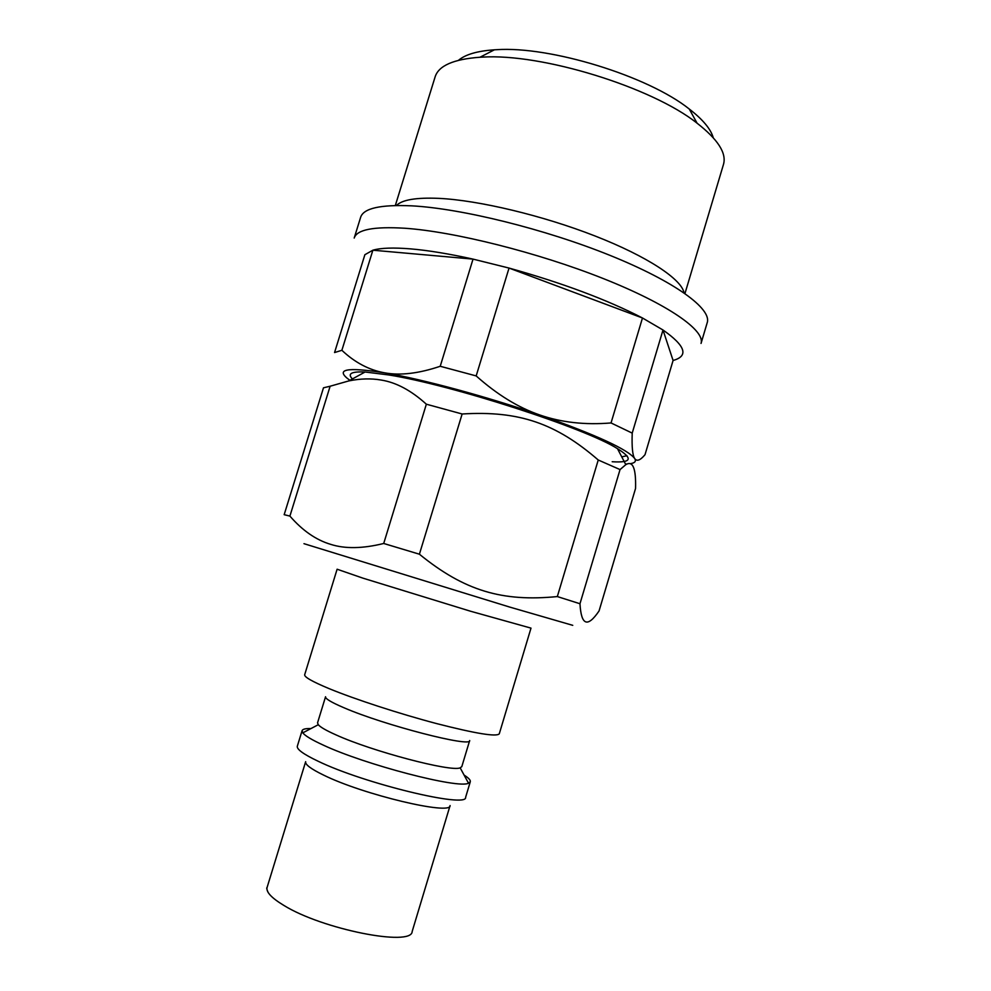 <?xml version="1.0" encoding="UTF-8"?>
<svg xmlns="http://www.w3.org/2000/svg" width="991" height="991" viewBox="0 0 991 991"><rect width="100%" height="100%" fill="white"/><g stroke="black" fill="none" stroke-linecap="round" stroke-linejoin="round"><path stroke-width="1.49" d="M599.06 610.939C587.576 627.873 581.221 625.47 579.97 603.742L620.044 469.585L625.804 464.655C632.865 460.431 636.111 468.359 635.553 488.452L599.06 610.939M557.326 596.57C502.363 601.958 464.482 590.921 419.404 554.204L462.14 413.99C519.21 410.46 556.075 423.516 598.242 459.997L557.326 596.57L579.97 603.742M383.715 543.477C362.656 548.68 344.942 548.964 330.56 544.319C316.018 539.959 302.466 530.557 289.905 516.088L330.127 386.23L348.77 380.928C360.29 378.574 371.092 378.277 381.151 380.049C396.14 382.402 411.203 390.454 426.353 404.204L383.715 543.477L419.404 554.204M303.977 543.675L509.956 607.149L572.748 625.333M330.127 386.23L323.487 387.803L284.169 514.688L289.905 516.088M329.037 688.596C354.778 699.225 399.509 713.805 436.635 723.591C475.692 733.6 496.578 737.007 499.278 733.823L531.003 628.121L470.601 611.249L362.892 578.137L337.113 569.218L304.683 674.71C304.163 676.977 312.276 681.61 329.037 688.596M460.158 767.827C451.438 772.249 371.749 751.277 335.8 734.802C326.225 730.528 320.39 727.171 318.272 724.718L317.554 722.823L325.556 696.747C325.147 698.68 331.316 702.359 344.063 707.797C384.174 725.201 471.939 747.809 469.672 740.537L461.806 766.65L460.158 767.827L468.495 783.2L470.291 781.75C470.688 780.177 468.619 777.96 464.085 775.073M310.976 728.558C305.612 728.422 302.651 729.128 302.094 730.652L302.8 732.857C305.079 735.805 311.781 739.831 322.893 744.935C364.7 764.668 458.87 789.133 468.495 783.2M302.094 730.652L297.325 746.211C296.582 749.246 303.444 754.225 317.938 761.138C364.007 783.608 467.727 808.532 465.609 797.334L470.291 781.75M323.5 775.049C363.028 794.695 451.524 815.63 450.087 805.559L412.169 931.49C411.983 947.012 322.075 929.323 283.674 905.303C271.435 897.896 265.91 891.925 267.099 887.428L305.649 761.683C304.98 764.482 310.926 768.942 323.5 775.049M598.242 459.997L620.044 469.585M426.353 404.204L462.14 413.99M352.424 378.921C347.147 373.706 351.359 371.402 365.072 371.997L388.844 374.97C452.045 384.954 586.189 428.459 617.492 448.688C633.336 458.61 631.564 462.958 612.19 461.732M396.437 205.484C402.111 199.773 416.232 197.407 438.815 198.361C478.616 200.256 542.721 215.505 595.133 236.019C647.631 256.533 681.684 279.301 684.05 292.878M411.699 205.843C461.211 208.432 544.939 229.07 610.047 255.393C675.317 281.729 711.848 308.87 707.227 322.632L701.033 343.431C705.394 330.61 668.529 304.435 603.085 278.483C537.803 252.544 454.101 231.597 404.786 228.24C373.681 226.357 356.81 229.627 354.196 238.063L360.625 217.326C363.437 208.296 380.457 204.468 411.699 205.843M363.511 259.147L364.874 254.712L372.876 250.203C380.829 247.899 393.477 247.465 410.794 248.89C428.323 250.401 449.072 253.807 473.029 259.109L509.04 268.065C562.479 283.017 606.963 299.666 642.478 317.987L663.004 330.003C685.586 345.896 688.956 356.054 673.087 360.476L645.017 454.683C640.248 460.394 636.804 461.67 634.686 458.511C636.395 461.273 634.921 462.995 630.239 463.701M349.885 380.321L349.749 380.222C334.475 369.222 346.156 366.769 384.805 372.864C369.222 370.114 354.914 362.595 341.883 350.294L372.876 250.203L473.029 259.109L440.227 366.274C418.797 373.496 400.314 375.688 384.805 372.864C422.785 379.305 486.903 396.635 539.971 415.043C596.074 434.876 627.65 449.369 634.686 458.511C632.555 455.451 631.725 446.991 632.208 433.117L663.004 330.003L673.087 360.476M621.741 456.863L626.956 455.736M627.142 463.999L625.482 464.048M611.038 422.946C585.161 425.102 561.463 422.463 539.971 415.043C518.491 407.71 497.222 394.678 476.175 375.923L509.04 268.065L642.478 317.987L611.038 422.946L632.208 433.117M440.227 366.274L476.175 375.923M364.874 254.712L334.562 352.548L341.883 350.294M713.247 137.712C710.782 129.041 702.78 119.465 689.24 109.01C648.188 76.121 550.129 45.908 496.503 49.699L494.41 49.81C477.34 50.975 465.361 54.48 458.486 60.315M395.322 205.509L435.136 76.815C438.654 65.679 453.605 59.163 479.978 57.243L482.295 57.131C541.47 53.155 651.719 87.109 697.094 123.206C717.942 139.471 726.737 153.209 723.48 164.419L684.967 293.509M318.272 724.718L302.8 732.857M268.09 892.346C266.752 889.41 266.418 887.775 267.099 887.428M365.072 371.997L348.77 380.928M617.492 448.688L625.804 464.655M494.41 49.81L479.978 57.243M689.24 109.01L697.094 123.206"/></g></svg>
